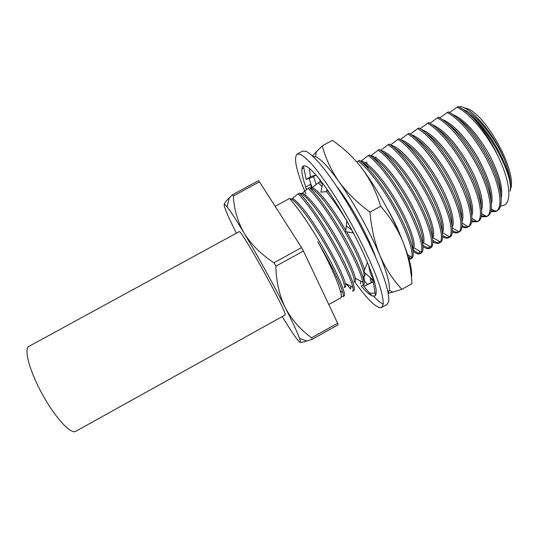 <?xml version="1.0" encoding="UTF-8"?>
<svg xmlns="http://www.w3.org/2000/svg" width="538" height="538" viewBox="0 0 538 538"><rect width="100%" height="100%" fill="white"/><g stroke="black" fill="none" stroke-linecap="round" stroke-linejoin="round"><path stroke-width="0.81" d="M313.022 156.343L315.779 156.793C320.937 159.066 328.644 167.318 338.9 181.548C353.258 201.602 370.191 232.127 379.875 255.442C387.017 272.82 390.158 284.434 389.297 290.298L388.201 292.867M316.176 184.433L313.519 176.592M371.785 282.127L370.258 280.332M320.238 182.308L319.767 179.537M336.795 186.491C350.171 203.425 368.274 236.303 375.437 256.66M312.511 155.865L322.309 145.825L332.376 140.371C343.916 148.32 353.896 157.782 362.316 168.764C377.077 188.535 393.984 218.979 403.238 242.477C409.969 259.773 412.693 271.535 411.409 277.763M322.309 145.825C325.571 158.28 331.099 170.19 338.9 181.548C347.192 192.866 357.562 203.055 370.016 212.113C371.267 227.809 374.556 242.255 379.875 255.442C385.571 268.428 392.908 279.726 401.886 289.323L388.725 293.284M362.316 168.764C370.48 180.109 376.593 192.604 380.655 206.262L370.016 212.113M380.655 206.262C390.299 217.305 397.831 229.376 403.238 242.477C408.275 255.785 411.166 269.531 411.906 283.714L401.886 289.323M411.906 283.714L411.799 282.194M375.457 295.355L373.271 281.925L363.789 286.398L371.98 295.9L374.798 295.967C376.862 294.79 376.681 289.861 374.26 281.172L372.39 275.288C368.288 263.472 361.96 249.39 353.412 233.041L345.732 231.67L346.822 220.957M373.944 296.209L374.811 295.961M360.964 285.772C365.436 291.038 369.048 294.347 371.798 295.692M363.829 276.68L364.421 280.923L367.279 284.252M309.068 178.434L312.107 187.749L310.661 184.258L305.618 187.103L306.418 189.692M353.271 233.115L348.651 224.225C339.586 207.964 330.91 194.299 322.632 183.243L318.375 177.809C310.971 168.912 305.988 164.951 303.439 165.919L302.356 166.962C301.031 170.001 302.161 176.693 305.739 187.036M302.356 166.962L302.026 168.885L303.721 167.957M353.412 233.041L349.592 225.933M354.703 281.757C366.519 298.281 375.073 306.963 380.366 307.81L381.624 307.514L383.224 304.353C383.345 300.547 382.37 294.985 380.292 287.669C375.235 271.724 364.616 248.132 351.502 224.117C338.22 200.19 323.957 178.603 313.19 165.805C308.113 160.136 303.943 156.336 300.661 154.406L297.131 154.07C293.412 157.836 296.351 171.165 305.94 194.057M381.624 307.514L387.064 304.468L388.779 301.24C388.987 297.393 388.08 291.791 386.076 284.441C381.153 268.428 370.628 244.803 357.521 220.802C344.246 196.895 329.908 175.361 319.007 162.644C313.869 157.015 309.619 153.263 306.263 151.373L302.618 151.104L297.131 154.07M373.601 296.209C377.441 300.278 380.655 302.921 383.251 304.145M326.943 189.174L326.573 191.602L327.064 189.342M322.632 183.243L320.91 192.14L326.573 191.602M322.497 183.317L319.175 178.791M309.411 168.414L310.466 176.767L315.907 174.897M303.439 165.919L306.142 179.45L310.466 176.767M316.028 175.032L312.41 177.271L306.142 179.45M303.304 165.993L302.524 166.679M310.661 184.258L311.213 188.233M363.789 286.398L373.957 281.098M374.293 281.293L373.271 281.925M374.26 281.172L363.836 271.865L367.441 262.457M374.118 281.246L372.8 276.498M75.683 431.355C70.801 434.543 55.232 417.737 42.388 394.327C29.469 370.944 23.591 348.806 28.897 346.385L239.08 231.717C240.237 227.117 289.471 316.539 284.965 315.053L75.683 431.355M345.914 283.613L350.621 288.987L350.763 286.209M353.816 290.574C356.412 289.545 349.68 271.73 337.541 249.356C324.454 225.489 308.825 202.147 299.363 193.115L298.106 193.801C307.144 203.014 318.14 218.697 331.085 240.863C343.291 262.578 350.541 278.065 352.841 287.326L345.356 283.311C342.625 273.781 334.898 258.24 322.195 236.693C309.323 215.711 299.538 203.014 292.847 198.603L292.497 198.435L298.106 193.801M353.822 290.567L352.605 291.246C353.244 290.923 353.318 289.619 352.841 287.326M362.847 282.309C363.137 284.333 362.955 285.51 362.296 285.846L363.506 285.174C366.385 283.983 359.962 266.028 347.911 243.627C334.918 219.739 319.155 196.504 309.431 187.627L308.173 188.313C317.581 197.52 328.812 213.357 341.879 235.826C354.091 257.763 361.085 273.257 362.847 282.309L355.349 278.26C353.661 270.412 344.919 251.454 332.518 231.031C319.316 209.612 309.283 196.962 302.403 193.068L308.173 188.313M370.312 277.776L370.258 278.973L372.471 279.935M330.379 194.171L326.848 189.82M319.485 182.153L318.227 182.833L321.932 186.437M372.767 280.016L371.973 280.459L372.538 279.8M372.807 278.294L372.773 277.285L372.081 276.909M346.465 220.324C339.209 208.562 332.551 198.993 326.485 191.609M409.606 255.9L409.539 258.502L411.032 258.576M411.684 258.341C415.988 256.357 411.079 237.655 399.458 215.16C386.923 191.172 370.5 168.455 359.492 160.344L358.247 161.023C368.517 168.71 383.022 188.253 395.437 210.721C407.084 232.134 413.392 250.97 411.785 257.13L407.71 254.837M409.055 259.276L410.487 259.007L411.785 257.13M366.741 161.884L367.098 163.982M367.494 165.939L368.019 168.239M412.828 249.464C415.484 251.777 417.656 253.048 419.358 253.29L420.629 253.25M421.267 253.001C425.854 250.863 421.241 232.012 409.707 209.504C397.266 185.489 380.709 162.873 369.445 154.917L368.2 155.596C378.806 163.202 393.681 183.041 406.069 205.731C417.656 227.285 423.594 246.283 421.368 252.08L413.957 247.877C415.699 241.871 408.685 222.033 396.069 200.64C383.231 179.046 369.041 162.725 361.193 160.983L368.2 155.596M365.591 162.51L365.665 162.994M365.975 164.749L366.324 166.45M413.117 251.313C416.251 253.721 418.571 254.508 420.07 253.667L421.368 252.08M375.948 156.861L376.116 157.977M376.412 159.725L376.701 161.239M422.881 244.972C425.437 246.969 427.535 247.991 429.176 248.045L430.198 247.931M429.647 248.334L430.837 247.668C435.699 245.375 431.389 226.377 419.936 203.855C407.582 179.82 390.904 157.304 379.384 149.503L378.14 150.183C389.082 157.701 404.327 177.836 416.674 200.748C428.187 222.45 433.729 241.596 430.877 247.023L423.507 242.806C425.847 237.144 419.21 217.17 406.594 195.624C393.695 173.781 379.122 157.278 370.938 155.67L378.14 150.183M423.05 246.606C425.955 248.59 428.154 249.168 429.64 248.334L430.877 247.023M385.39 153.686L385.531 154.534M432.828 240.331C435.336 242.08 437.394 242.887 438.995 242.759L439.754 242.618M440.387 242.356C445.525 239.901 441.51 220.762 430.144 198.213C417.885 174.164 401.072 151.75 389.297 144.097L388.059 144.776C399.337 152.2 414.953 172.644 427.253 195.778C438.692 217.628 443.803 236.922 440.326 241.965L432.989 237.729C435.948 232.429 429.701 212.322 417.091 190.613C404.146 168.522 389.182 151.83 380.662 150.371L388.059 144.776M432.902 241.791C435.625 243.432 437.724 243.842 439.19 243.015L440.326 241.965M442.687 235.57C445.182 237.117 447.226 237.742 448.82 237.433L449.291 237.312M449.916 237.043C455.336 234.434 451.617 215.153 440.333 192.591C428.161 168.515 411.227 146.202 399.196 138.703L397.959 139.376C409.579 146.713 425.578 167.466 437.804 190.822C449.163 212.819 453.81 232.255 449.707 236.902L442.458 232.672M442.68 236.888C445.249 238.253 447.266 238.522 448.726 237.709L449.707 236.902M452.478 230.728C454.993 232.107 457.044 232.557 458.638 232.073L458.813 232.019M459.432 231.744C465.128 228.98 461.705 209.551 450.501 186.968C438.423 162.879 421.355 140.667 409.082 133.316L407.844 133.989C419.808 141.232 436.183 162.301 448.329 185.872C459.593 208.038 463.756 227.587 459.022 231.838L452.384 227.924M452.404 231.932C454.845 233.055 456.796 233.216 458.241 232.409L459.022 231.838M462.209 225.819C464.691 227.016 466.728 227.318 468.316 226.733M467.744 227.11L468.934 226.451C474.899 223.539 471.772 203.963 460.649 181.367C448.665 157.251 431.469 135.146 418.941 127.943L417.71 128.616C430.023 135.758 446.775 157.157 458.827 180.936C469.997 203.27 473.628 222.927 468.268 226.774L462.243 223.183M462.081 226.928C464.415 227.856 466.298 227.917 467.737 227.117L468.268 226.774M471.887 220.862L477.798 221.454M477.226 221.831L478.416 221.172C484.657 218.105 481.819 198.387 470.784 175.771C458.88 151.642 441.564 129.631 428.786 122.577L427.555 123.249C440.225 130.29 457.361 152.019 469.297 176.02C480.36 198.522 483.433 218.267 477.448 221.703L472.041 218.441M471.718 221.891L477.448 221.703M481.517 215.866L487.26 216.189M486.695 216.558L488.047 215.799C494.395 212.295 491.705 192.409 480.73 169.853C468.901 145.798 451.584 124.103 438.611 117.223L437.381 117.889C450.38 124.816 467.811 146.733 479.627 170.882C490.595 193.512 493.178 213.357 486.688 216.565L481.766 213.7M481.315 216.827L486.567 216.626M491.113 210.842L496.715 210.93M496.144 211.293L497.845 210.311C504.14 206.115 501.436 186.04 490.515 163.633C478.726 139.752 461.523 118.568 448.416 111.877L447.192 112.543C460.434 119.322 477.993 141.144 489.721 165.307C500.609 187.957 502.895 207.944 496.137 211.299L495.619 211.555L491.429 208.966M490.878 211.743L495.619 211.555M473.184 118.057C467.966 112.758 462.969 108.925 458.208 106.544L456.984 107.21C469.936 113.464 486.796 133.727 498.511 157.083C491.322 141.723 482.875 128.716 473.184 118.057C494.98 139.006 513.817 179.463 510.051 191.286C511.564 184.164 509.863 174.023 504.953 160.855C494.987 137.459 476.123 113.995 463.063 109.409M498.511 157.083C509.533 180.19 511.746 200.331 505.054 204.628L503.158 205.57L500.656 205.859M449.607 112.509L456.984 107.21M501.228 197.796C503.312 187.782 498.887 172.624 487.966 152.321C475.915 132.072 464.16 119.449 452.687 114.439M439.802 117.889L447.192 112.543M491.463 203.687C493.689 194.016 489.197 178.757 477.979 157.903C465.599 137.109 453.716 124.305 442.33 119.497M429.983 123.276L437.381 117.889M481.685 209.544C484.348 201.932 479.21 183.256 467.979 163.498C455.256 142.146 443.258 129.167 431.987 124.581M420.151 128.676L427.555 123.249M471.9 215.368C474.745 208.327 469.466 189.315 457.966 169.12C446.002 148.475 431.671 132.745 421.671 129.685M410.299 134.083L417.71 128.616M462.095 221.158C465.141 214.743 459.714 195.408 447.939 174.763C435.706 153.633 421.099 137.506 411.368 134.816M400.427 139.51L407.844 133.989M452.276 226.901C455.538 221.185 449.963 201.542 437.905 180.425C425.39 158.791 410.501 142.267 401.092 139.967M390.541 144.944L397.959 139.376M442.444 232.611C445.928 227.655 440.212 207.729 427.858 186.121C415.054 163.969 399.889 147.008 390.83 145.152M374.475 158.387L374.468 159.06M422.72 243.875L423.507 242.806M365.134 164.137L365.181 165.3M412.821 249.43L413.957 247.877M356.889 162.039L358.247 161.023M400.642 236.189C397.703 228.347 393.332 219.302 387.508 209.06M345.853 230.452C332.713 208.045 318.778 189.995 312.215 187.688L318.227 182.833M364.724 276.182L365.275 273.176M364.576 269.948C362.027 261.118 356.062 248.415 346.667 231.851M355.046 281.562C355.611 281.273 355.712 280.177 355.349 278.26M289.787 198.609L291.266 199.107C297.588 202.053 311.912 221.757 325.537 245.227C338.563 267.843 346.358 286.646 344.145 287.628L345.362 286.949C345.894 286.68 345.894 285.47 345.356 283.311M341.233 296.095L342.901 296.653C343.506 296.351 343.459 294.911 342.767 292.336C339.72 282.053 331.368 265.133 317.716 241.575C333.876 270.621 344.28 297.05 340.547 297.965L328.779 304.515M500.643 193.041C501.564 174.715 476.85 130.438 457.979 118.568M437.993 129.066L438.006 129.416M490.945 199.504C490.717 189.188 486.056 175.684 476.957 159.006C467.092 142.153 457.152 130.23 447.139 123.236M428.894 135.011L428.947 135.724M481.228 205.893C481.167 195.711 476.412 181.945 466.95 164.588C456.681 147.069 446.479 134.863 436.352 127.957M471.483 212.214C471.604 202.227 466.749 188.219 456.923 170.196C446.251 151.998 435.814 139.51 425.598 132.731M461.732 218.462C462.028 208.744 457.078 194.527 446.883 175.818C435.8 156.941 425.141 144.184 414.892 137.546M451.954 224.649C452.445 215.254 447.401 200.862 436.829 181.461C425.329 161.891 414.462 148.871 404.22 142.415M442.169 230.768C442.848 221.777 437.717 207.231 426.769 187.123C414.838 166.841 403.782 153.579 393.594 147.318M432.357 236.821C433.251 228.314 428.026 213.64 416.688 192.812C404.32 171.804 393.09 158.286 383.002 152.267M422.532 242.806C424.058 236.538 417.939 218.428 406.6 198.535C394.757 178.071 381.415 161.703 372.444 157.257M412.686 248.724C414.516 243.284 408.201 224.776 396.513 204.285C384.307 183.182 370.595 166.276 361.926 162.294M322.363 183.687L320.823 182.994M363.513 276.855C366.291 275.557 359.075 256.478 346.142 233.869C332.605 210.405 317.884 190.977 310.984 188.354L312.215 187.688M353.836 282.235C356.331 281.098 348.832 262.154 335.846 239.538C322.269 216.074 307.743 196.511 301.132 193.727L302.369 193.055M291.266 199.107L292.497 198.435M309.431 187.627L310.984 188.354M299.363 193.115L301.132 193.727M342.901 296.653L344.112 295.974C346.264 295.254 340.419 280.116 330.056 260.479C319.061 239.746 303.943 215.899 294.219 204.131L289.626 198.428L275.147 206.316M233.357 195.973L232.45 194.79L258.475 180.687L259.477 181.817L233.357 195.973C233.963 209.02 237.581 221.448 244.198 233.257C251.428 244.75 261.354 254.582 273.983 262.766L301.549 247.594L259.477 181.817M337.649 323.237L338.126 324.791L312.222 339.283L311.636 337.783L337.649 323.237L303.439 251.017L275.88 266.196L273.983 262.766M303.439 251.017L301.549 247.594M275.88 266.196C276.176 281.455 279.343 295.349 285.382 307.891C291.993 320.049 300.749 330.009 311.636 337.783M312.222 339.283L306.936 341.018C303.277 342.134 300.93 342.518 299.895 342.181M224.144 204.568C224.467 203.075 226.155 200.835 229.222 197.836L232.45 194.79M459.385 107.149L460.326 106.463C473.057 108.79 495.061 135.408 504.953 160.855M464.516 108.03C483.218 109.214 518.316 171.79 510.327 189.827M505.74 168.058L503.998 162.241M469.99 114.782L469.566 114.587M510.159 184.178C509.224 164.917 486.56 125.562 468.86 113.955M282.262 316.559C291.549 331.906 297.393 340.426 299.787 342.134C300.628 342.565 300.554 341.341 299.565 338.456C297.642 332.961 292.914 322.773 285.382 307.891C273.923 285.301 256.902 254.461 244.198 233.257C236.229 219.981 230.533 211.185 227.11 206.868C225.045 204.299 224.043 203.667 224.117 204.978C224.588 208.361 228.67 217.769 236.364 233.196M389.297 290.298L392.888 292.255M315.779 156.793L316.115 151.75M351.731 229.961L346.317 225.873M322.397 183.875L322.195 182.853M369.734 293.297L375.08 293.028M373.87 280.116C370.964 275.456 369.263 270.634 368.752 265.637M411.691 258.334L410.487 259.007M421.274 252.994L420.077 253.667M440.387 242.349L439.196 243.015M449.923 237.043L448.732 237.702M459.439 231.744L458.248 232.403M292.887 198.092L292.847 198.603M342.767 292.336L340.379 291.065M458.638 231.616L458.638 232.073M448.82 236.384L448.82 237.433M439.015 241.206L438.995 242.759M429.21 246.068L429.176 248.045M419.405 250.964L419.358 253.29M360.581 281.085L360.44 283.997M340.937 291.361L340.85 293.008M227.11 206.868L229.222 197.836M299.565 338.456L306.936 341.018"/></g></svg>
